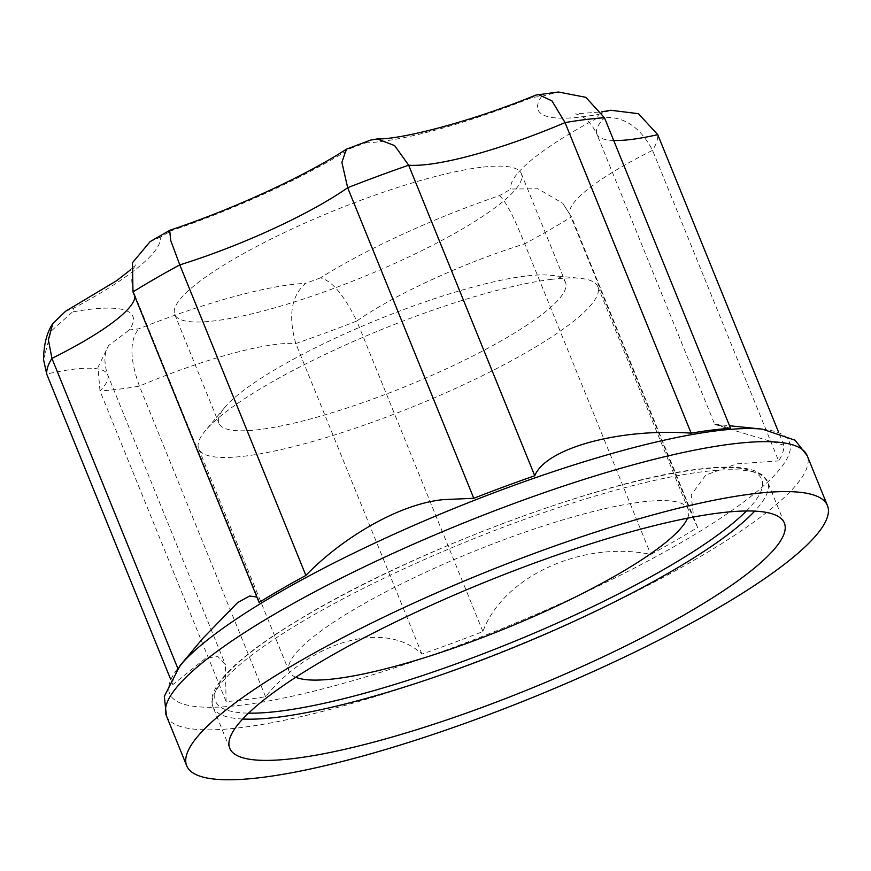 <?xml version="1.0" encoding="UTF-8"?>
<svg xmlns="http://www.w3.org/2000/svg" width="871" height="871" viewBox="0 0 871 871"><rect width="100%" height="100%" fill="white"/><g stroke="black" fill="none" stroke-linecap="round" stroke-linejoin="round"><path stroke-width="0.65" stroke-dasharray="4.36 3.27" d="M295.77 677.268A215.409 41.656 -22.1 0 1 289.085 671.378A215.409 41.656 -22.1 0 1 412.702 578.377A215.409 41.656 -22.1 0 1 641.775 501.979A215.409 41.656 -22.1 0 1 688.242 509.295A215.409 41.656 -22.1 0 1 687.546 518.18M551.387 279.373A215.409 41.656 157.9 0 0 355.564 340.528A215.409 41.656 157.9 0 0 205.327 430.72A215.409 41.656 157.9 0 0 198.686 448.772A215.409 41.656 157.9 0 0 245.154 456.088A215.409 41.656 157.9 0 0 474.227 379.691A215.409 41.656 157.9 0 0 597.844 286.69A215.409 41.656 157.9 0 0 580.5 278.382A215.409 41.656 157.9 0 0 551.387 279.373M525.202 276.129A187.058 36.179 157.9 0 0 355.139 329.238A187.058 36.179 157.9 0 0 224.674 407.563A187.058 36.179 157.9 0 0 218.904 423.23A187.058 36.179 157.9 0 0 259.253 429.588A187.058 36.179 157.9 0 0 458.19 363.251A187.058 36.179 157.9 0 0 565.551 282.476A187.058 36.179 157.9 0 0 550.483 275.269A187.058 36.179 157.9 0 0 525.202 276.129M481.021 167.33A187.058 36.179 157.9 0 0 282.084 233.668A187.058 36.179 157.9 0 0 174.733 314.442A187.058 36.179 157.9 0 0 215.083 320.789A187.058 36.179 157.9 0 0 414.019 254.452A187.058 36.179 157.9 0 0 521.37 173.688A187.058 36.179 157.9 0 0 481.021 167.33M201.582 639.837L178.032 668.95A328.781 63.583 157.9 0 0 172.817 684.628L205.959 657.964L217.881 656.592L225.415 664.747L226.101 701.525A328.781 63.583 157.9 0 0 265.524 696.691C311.568 640.327 385.592 619.814 421.923 654.077A328.781 63.583 157.9 0 0 482.893 631.562C502.839 576.896 582.089 540.129 650.789 554.413A328.781 63.583 157.9 0 0 675.188 540.782A328.781 63.583 157.9 0 0 697.606 527.401L571.496 216.835A158.718 30.692 -22.1 0 1 570.026 214.68A158.718 30.692 -22.1 0 1 622.057 166.622A158.718 30.692 -22.1 0 1 652.542 150.335A328.781 63.583 157.9 0 0 657.757 134.657M259.079 602.449L258.382 599.27L256.869 597.027M178.032 668.95L177.804 668.395M169.856 230.249L171.587 230.652A204.064 39.467 157.9 0 0 350.512 148.429A283.423 54.819 -22.1 0 1 365.395 142.931L370.654 140.089M499.41 195.637C505.637 200.983 514.064 217.053 524.69 243.847A328.781 63.583 157.9 0 0 549.078 230.227A328.781 63.583 157.9 0 0 571.496 216.835L562.72 203.237L537.875 188.767L510.831 189.04A283.423 54.819 -22.1 0 1 499.41 195.637A204.064 39.467 157.9 0 0 337.61 267.539A204.064 39.467 157.9 0 0 320.484 277.86C331.949 280.8 344.056 295.182 356.794 321.007A158.718 30.692 -22.1 0 1 381.509 305.438A158.718 30.692 -22.1 0 1 524.69 243.847L650.789 554.413M365.395 142.931A204.064 39.467 157.9 0 0 532.072 97.519A283.423 54.819 -22.1 0 1 541.697 96.343A204.064 39.467 157.9 0 0 598.486 114.341A283.423 54.819 -22.1 0 1 597.212 118.173C620.718 114.155 639.162 124.88 652.542 150.335L778.641 460.901A328.781 63.583 157.9 0 0 783.867 445.212C721.003 426.725 695.428 418.613 730.584 428.325L714.656 424.21L596.853 134.09A158.718 30.692 -22.1 0 1 604.485 117.77M532.072 97.519L535.839 95.091M541.697 96.343L558.409 91.999M598.486 114.341L610.767 110.269M421.923 654.077L295.813 343.522C288.007 315.879 291.262 295.824 305.59 283.358A204.064 39.467 157.9 0 0 138.924 328.77A283.423 54.819 -22.1 0 1 129.3 329.946A204.064 39.467 157.9 0 0 72.511 311.949A283.423 54.819 -22.1 0 1 73.785 308.116A204.064 39.467 157.9 0 0 160.155 237.25A283.423 54.819 -22.1 0 1 165.806 233.961A283.423 54.819 -22.1 0 1 171.587 230.652M265.524 696.691L139.414 386.136C129.637 359.026 129.463 339.897 138.924 328.77M226.101 701.525L99.991 390.97L97.966 367.279L108.581 345.558L129.3 329.946M43.55 359.658L51.106 331.132L72.511 311.949M65.663 311.197L73.785 308.116M150.16 241.605L160.155 237.25M347.355 148.691L350.512 148.429M783.867 445.212L778.587 432.212M697.606 527.401L693.958 519.9L691.204 495.033L705.739 475.033L736.801 463.84L778.641 460.901M482.893 631.562L356.794 321.007A328.781 63.583 157.9 0 1 295.813 343.522A158.718 30.692 -22.1 0 0 139.414 386.136A328.781 63.583 157.9 0 1 99.991 390.97A158.718 30.692 -22.1 0 0 107.623 374.639A158.718 30.692 -22.1 0 0 46.707 374.073M172.817 684.628L170.574 679.108M242.693 719.032A299.297 57.889 -22.1 0 1 213.025 707.067A299.297 57.889 -22.1 0 1 311.132 616.439A299.297 57.889 -22.1 0 1 703.082 471.69A299.297 57.889 -22.1 0 1 767.645 481.859A299.297 57.889 -22.1 0 1 754.711 511.114M746.425 510.972A294.768 57.007 157.9 0 0 698.194 469.425A294.768 57.007 157.9 0 0 333.735 599.934A294.768 57.007 157.9 0 0 248.529 713.142M166.415 715.842A345.787 66.871 157.9 0 0 362.772 700.306A345.787 66.871 157.9 0 0 693.828 560.358A345.787 66.871 157.9 0 0 807.177 455.653M762.495 429.174A334.442 64.683 -22.1 0 1 679.783 543.341A334.442 64.683 -22.1 0 1 311.709 691.683A334.442 64.683 -22.1 0 1 179.981 665.705M597.212 118.173A204.064 39.467 157.9 0 0 578.159 128.723A204.064 39.467 157.9 0 0 510.831 189.04M320.484 277.86A283.423 54.819 -22.1 0 1 305.59 283.358M613.707 140.481A158.718 30.692 -22.1 0 1 596.853 134.09C587.228 114.243 574.795 114.134 575.47 113.861L601.513 111.913M132.98 291.894A158.718 30.692 -22.1 0 1 134.45 294.06A158.718 30.692 -22.1 0 1 134.896 296.63M784.379 523.079L767.645 481.859L762.288 474.913L754.297 470.645C742.31 466.508 723.975 465.974 699.315 469.044C606.564 479.115 419.898 548.262 309.967 613.119C279.362 630.887 255.486 647.251 238.36 662.189C226.787 672.292 218.937 681.427 214.832 689.603C211.653 695.657 211.054 701.482 213.025 707.067L229.759 748.287M198.686 448.772L289.085 671.378M224.674 407.563L205.327 430.72M174.733 314.442L218.904 423.23M693.958 519.9L570.026 214.68L562.72 203.237M108.581 345.558L108.842 345.232C109.485 344.96 100.688 353.811 107.623 374.639L225.426 664.747M130.541 269.825L135.669 264.642C136.279 264.403 127.514 273.352 134.45 294.06L258.382 599.27M714.666 424.199L729.539 425.745M521.37 173.688L565.551 282.476M550.483 275.269L580.5 278.382M597.844 286.69L688.242 509.295"/><path stroke-width="1.31" d="M687.546 518.18A215.409 41.656 -22.1 0 1 546.465 610.8A215.409 41.656 -22.1 0 1 335.542 678.694A215.409 41.656 -22.1 0 1 295.77 677.268M686.272 613.707A299.297 57.889 157.9 0 0 784.379 523.079A299.297 57.889 157.9 0 0 614.425 536.525A299.297 57.889 157.9 0 0 327.877 657.659A299.297 57.889 157.9 0 0 229.759 748.287A299.297 57.889 157.9 0 0 399.724 734.841A299.297 57.889 157.9 0 0 686.272 613.707M714.1 610.288A345.787 66.871 -22.1 0 1 383.044 750.247A345.787 66.871 -22.1 0 1 186.699 765.772A345.787 66.871 -22.1 0 1 300.049 661.078A345.787 66.871 -22.1 0 1 631.094 521.119A345.787 66.871 -22.1 0 1 827.45 505.594A345.787 66.871 -22.1 0 1 714.1 610.288M377.328 138.924C400.203 139.687 470.678 121.951 535.839 95.091L558.409 91.999L585.813 97.323L604.485 117.77L730.584 428.325A328.781 63.583 157.9 0 0 691.16 433.159C620.108 427.955 545.888 447.977 534.761 475.762A328.781 63.583 157.9 0 0 473.78 498.288L443.295 499.638C398.178 503.982 340.877 538.997 305.884 575.437A328.781 63.583 157.9 0 0 281.496 589.068A328.781 63.583 157.9 0 0 259.079 602.449L132.98 291.894L132.436 262.77L150.16 241.605L169.856 230.249C233.341 209.182 305.808 175.681 346.331 149.213L370.654 140.089L377.328 138.924L394.639 145.62L408.662 165.207A328.781 63.583 157.9 0 0 347.681 187.733L341.889 162.387L346.331 149.213M256.869 597.027L249.639 596.014L237.652 602.601L202.747 638.454L179.981 665.705A334.442 64.683 -22.1 0 1 279.308 592.454A334.442 64.683 -22.1 0 1 762.495 429.174L795.114 440.225L807.177 455.653A345.787 66.871 157.9 0 0 610.821 471.189A345.787 66.871 157.9 0 0 279.765 611.137A345.787 66.871 157.9 0 0 166.415 715.842L186.699 765.772M305.884 575.437L179.785 264.882L170.694 240.429L169.693 230.325M177.804 668.395L51.933 358.395L48.395 339.799L52.717 323.664L65.663 311.197L116.627 280.702L130.541 269.825M538.18 94.46L551.942 100.862L565.05 122.604A158.718 30.692 -22.1 0 1 408.662 165.207L534.761 475.762M601.513 111.913L610.767 110.269L638.41 113.676L657.757 134.657A158.718 30.692 -22.1 0 1 613.707 140.481M170.574 679.108L46.707 374.073L43.55 359.658C43.8 344.448 46.86 332.45 52.717 323.664M691.16 433.159L565.05 122.604A328.781 63.583 157.9 0 1 604.485 117.77M778.587 432.212L657.757 134.657M473.78 498.288L347.681 187.733A158.718 30.692 -22.1 0 1 322.967 203.302A158.718 30.692 -22.1 0 1 179.785 264.882A328.781 63.583 157.9 0 0 155.386 278.513A328.781 63.583 157.9 0 0 132.98 291.894M248.529 713.142A294.768 57.007 157.9 0 0 279.134 711.248A294.768 57.007 157.9 0 0 536.971 631.943A294.768 57.007 157.9 0 0 746.425 510.972M754.711 511.114A299.297 57.889 -22.1 0 1 669.527 572.487A299.297 57.889 -22.1 0 1 277.577 717.236A299.297 57.889 -22.1 0 1 242.693 719.032M134.896 296.63A158.718 30.692 -22.1 0 1 82.418 342.118A158.718 30.692 -22.1 0 1 51.933 358.395A328.781 63.583 157.9 0 0 46.707 374.073M179.981 665.705L164.303 696.375L166.415 715.842M729.539 425.745L762.495 429.174M827.45 505.594L807.177 455.653"/></g></svg>
